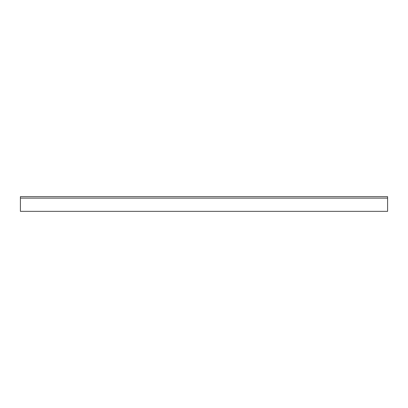 <?xml version="1.0" encoding="UTF-8"?>
<svg xmlns="http://www.w3.org/2000/svg" width="408" height="408" viewBox="0 0 408 408"><rect width="100%" height="100%" fill="white"/><g stroke="black" fill="none" stroke-linecap="round" stroke-linejoin="round"><path stroke-width="0.61" d="M20.4 196.656L387.6 196.656L387.6 211.344L20.4 211.344L20.4 196.656M387.6 198.125L20.4 198.125"/></g></svg>
